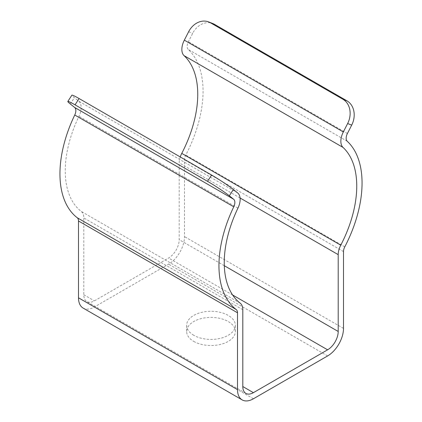 <?xml version="1.0" encoding="UTF-8"?>
<svg xmlns="http://www.w3.org/2000/svg" width="422" height="422" viewBox="0 0 422 422"><rect width="100%" height="100%" fill="white"/><g stroke="black" fill="none" stroke-linecap="round" stroke-linejoin="round"><path stroke-width="0.32" stroke-dasharray="2.11 1.58" d="M83.155 308.097A22.487 12.982 120 0 0 94.396 306.984L168.6 264.146A22.487 12.982 120 0 0 184.498 236.605L184.498 159.78A7.496 4.325 -60 0 1 185.78 155.053A101.19 58.421 120 0 0 188.244 49.474A7.496 4.325 -60 0 1 188.391 41.731L192.69 33.327A18.737 15.239 111.4 0 1 212.778 23.526M193.777 341.409A24.36 14.063 0 0 0 220.321 344.457A24.36 14.063 0 0 0 235.36 331.465A24.36 14.063 0 0 0 211 317.402A24.36 14.063 0 0 0 186.64 331.465A24.36 14.063 0 0 0 193.777 341.409M180.241 156.947A14.992 8.656 120 0 0 179.197 162.839L179.197 239.664A14.992 8.656 -60 0 1 168.6 258.027L94.396 300.865A14.992 8.656 -60 0 1 86.9 301.609A14.992 8.656 -60 0 1 83.799 294.746L83.799 217.921A14.992 8.656 120 0 0 81.24 211.422A93.695 54.095 -60 0 1 78.956 116.303A14.992 8.656 120 0 0 78.666 101.143L74.362 97.709A18.737 1.335 32.9 0 1 71.877 95.182M193.777 335.29A24.36 14.063 180 0 1 186.64 325.346A24.36 14.063 180 0 1 211 311.278A24.36 14.063 180 0 1 235.36 325.346A24.36 14.063 180 0 1 220.321 338.338A24.36 14.063 180 0 1 193.777 335.29M253.4 398.785L94.396 306.984M327.604 355.946L168.6 264.146M343.503 328.406L184.498 236.605M343.503 251.581L184.498 159.78M344.785 246.854L185.78 155.053M347.248 141.275L188.244 49.474M347.396 133.531L188.391 41.731M240.076 197.987L179.197 162.839M224.304 265.707L179.197 239.664M232.606 294.978L168.6 258.027M83.799 294.746L94.396 300.865M242.803 309.722L83.799 217.921M240.245 303.223L81.24 211.422M237.955 208.104L78.956 116.303M237.67 192.944L78.666 101.143M188.634 31.734L192.69 33.327M70.305 103.986L74.362 97.709M245.905 393.409L86.9 301.609M235.36 331.465L235.36 325.346M186.64 331.465L186.64 325.346"/><path stroke-width="0.63" d="M229.31 195.787A18.737 1.335 -147.1 0 0 207.54 181.333L75.037 104.835A18.737 1.335 -147.1 0 0 67.821 101.459A18.737 1.335 -147.1 0 0 70.305 103.986L74.604 107.425A7.496 4.325 -60 0 1 74.752 115A101.19 58.421 120 0 0 77.215 217.731A7.496 4.325 -60 0 1 78.497 220.98L78.497 297.805A22.487 12.982 120 0 0 83.155 308.097L242.159 399.898A22.487 12.982 120 0 0 253.4 398.785L327.604 355.946A22.487 12.982 120 0 0 343.503 328.406L343.503 251.581A7.496 4.325 -60 0 1 344.785 246.854A101.19 58.421 120 0 0 347.248 141.275A7.496 4.325 -60 0 1 347.396 133.531L351.695 125.128L347.638 123.535L343.334 131.944A14.992 8.656 120 0 0 343.044 147.431A93.695 54.095 -60 0 1 340.76 245.187A14.992 8.656 120 0 0 338.201 254.64L338.201 331.465A14.992 8.656 -60 0 1 327.604 349.822L253.4 392.666A14.992 8.656 -60 0 1 245.905 393.409A14.992 8.656 -60 0 1 242.803 386.547L242.803 309.722A14.992 8.656 120 0 0 240.245 303.223A93.695 54.095 -60 0 1 237.955 208.104A14.992 8.656 120 0 0 237.67 192.944L233.366 189.51L229.31 195.787L233.609 199.221A7.496 4.325 -60 0 1 233.756 206.801A101.19 58.421 120 0 0 236.22 309.532A7.496 4.325 -60 0 1 237.502 312.781L237.502 389.606A22.487 12.982 120 0 0 242.159 399.898M208.716 21.939L212.778 23.526A18.737 15.239 111.4 0 1 214.46 24.339L210.399 22.746A18.737 15.239 -68.6 0 0 208.716 21.939A18.737 15.239 -68.6 0 0 188.634 31.734L184.33 40.143A14.992 8.656 120 0 0 184.045 55.63A93.695 54.095 -60 0 1 181.755 153.386A14.992 8.656 120 0 0 180.241 156.947M347.638 123.535A18.737 15.239 -68.6 0 0 342.901 99.249L346.963 100.837L214.46 24.339M346.963 100.837A18.737 15.239 111.4 0 1 351.695 125.128M342.901 99.249L210.399 22.746M207.54 181.333L211.601 175.056L79.099 98.553L75.037 104.835M211.601 175.056A18.737 1.335 32.9 0 1 233.366 189.51M67.821 101.459L71.877 95.182A18.737 1.335 32.9 0 1 79.099 98.553M237.502 389.606L78.497 297.805M237.502 312.781L78.497 220.98M343.334 131.944L184.33 40.143M343.044 147.431L184.045 55.63M340.76 245.187L181.755 153.386M338.201 254.64L240.076 197.987M338.201 331.465L224.304 265.707M327.604 349.822L232.606 294.978M253.4 392.666L242.803 386.547M233.609 199.221L74.604 107.425M233.756 206.801L74.752 115M236.22 309.532L77.215 217.731"/></g></svg>
